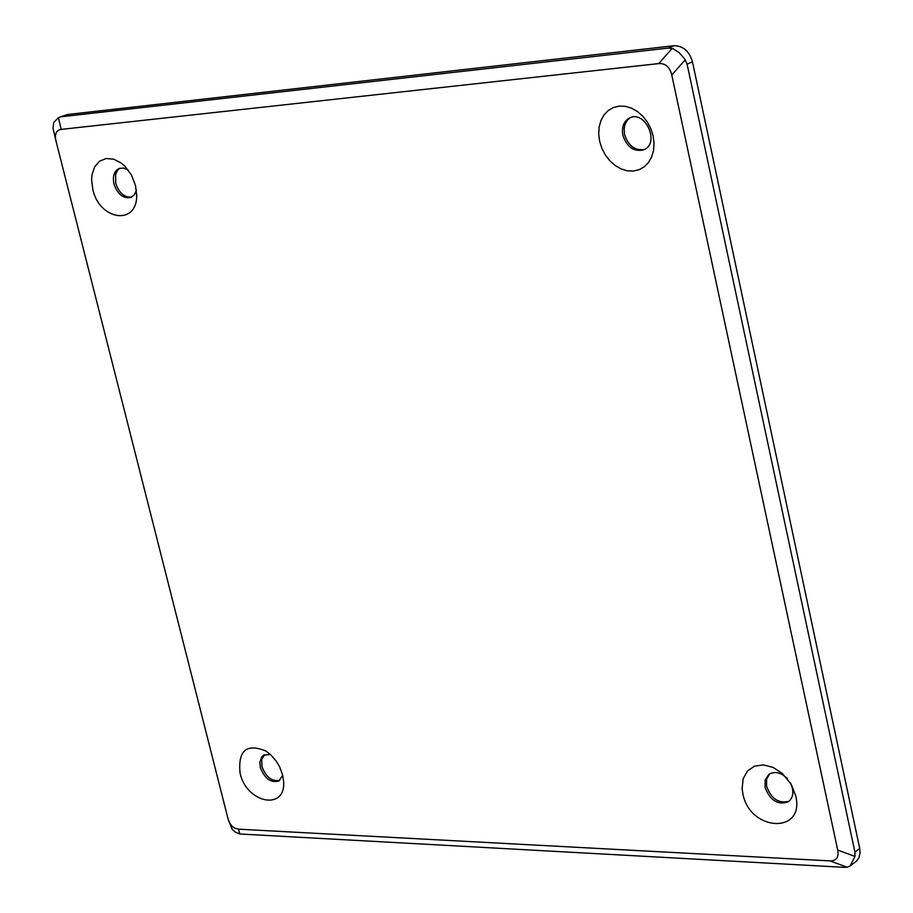 <?xml version="1.0" encoding="UTF-8"?>
<svg xmlns="http://www.w3.org/2000/svg" width="913" height="913" viewBox="0 0 913 913"><rect width="100%" height="100%" fill="white"/><g stroke="black" fill="none" stroke-linecap="round" stroke-linejoin="round"><path stroke-width="1.37" d="M859.726 848.462L854.91 852.08L854.99 856.44L850.208 865.901L856.565 861.05L858.836 857.98L860.092 852.993L859.726 848.462L692.465 61.81C689.281 51.151 683.118 45.787 673.988 45.73L67.231 114.57L59.516 117.229L67.231 114.57M850.208 865.901L847.161 867.213L843.863 867.316L239.857 833.991L238.464 829.175L234.721 828.182L232.256 826.436L229.631 822.955L228.033 818.767L55.921 140.739C54.54 133.983 56.298 130.194 61.194 129.384L658.707 63.59C665.417 63.18 669.777 66.991 671.774 75.003L837.712 850.094C839.001 857.353 836.399 860.948 829.928 860.891L238.464 829.175M854.91 852.08L687.101 64.172L692.465 61.81M789.14 801.18C778.835 803.908 771.325 798.955 766.6 786.321L766.589 779.234L769.67 773.859M131.712 197.071C124.362 197.619 119.032 193.031 115.734 183.308L115.654 174.212L117.629 170.217L119.911 168.22M644.567 149.435C635.003 150.919 628.338 145.909 624.56 134.416L624.15 128.573L624.971 124.499L627.482 120.014L630.267 117.663M279.698 780.41C271.777 781.676 265.877 777.054 261.974 766.566L261.711 759.639L264.508 754.686M228.261 819.612L232.119 829.175L235.143 832.04L239.857 833.991M673.988 45.73L668.59 48.058L673.121 48.731L679.044 52.543L684.488 58.626L687.101 64.172M668.59 48.058L61.559 116.716M61.194 129.384L58.421 117.709L53.73 122.422L53.011 128.14L55.841 140.374M58.421 117.709L59.516 117.229M282.596 774.886L283.555 781.003C286.499 811.075 246.578 803.543 240.073 773.151C237.871 750.532 246.464 743.159 265.831 751L270.647 754.72L276.274 761.18L279.618 766.829L282.596 774.886M653.16 136.094L654.05 143.421L653.537 150.497L651.654 156.968L648.504 162.503L644.236 166.828L639.077 169.727L633.302 171.073L627.174 170.788L621.023 168.894L615.134 165.504L609.816 160.768L605.308 154.948L601.861 148.305L599.613 141.184L598.7 133.937L599.156 126.907L600.971 120.448L604.052 114.89L608.252 110.507L613.376 107.529L619.151 106.102L625.291 106.319L631.499 108.156L637.457 111.534L642.843 116.282L647.408 122.171L650.912 128.881L653.16 136.094M135.489 185.35L136.676 195.165C137.349 225.842 99.483 220.535 92.806 189.413L91.597 179.644L91.962 175.022L94.598 166.953L99.494 161.224L106.091 158.52L113.634 159.147L121.258 163.073L124.807 166.132L131.346 174.874L135.489 185.35M795.725 795.851C805.152 834.436 749.801 831.652 742.862 793.694L742.121 788.455L743.182 778.709L747.496 770.949L754.537 766.144L763.439 764.9L773.083 767.411L782.27 773.379L791.229 784.324L795.725 795.851M787.326 778.629C780.877 772.341 774.726 770.926 768.872 774.395L765.197 779.85L765.071 787.44C770.195 800.61 777.967 805.392 788.364 801.762C793.58 797.391 794.264 791.126 790.43 782.977M128.082 169.875L123.403 168.015L118.998 168.54C114.114 171.222 112.436 176.38 113.965 184.027C117.594 194.332 123.209 198.817 130.833 197.47L134.359 194.789L136.402 190.224M622.883 135.192C626.957 147.198 633.907 152.083 643.722 149.835C660.51 143.558 645.171 109.48 629.399 118.039C623.693 121.372 621.525 127.09 622.883 135.192M270.396 754.492L263.652 755.131L261.791 756.82L259.874 762.058L260.353 767.548C264.644 778.663 270.83 783.126 278.899 780.946L282.699 775.308M854.99 856.44L837.712 850.094M829.928 860.891L847.161 867.213M672.173 48.378L658.707 63.59M671.774 75.003L685.264 59.779M55.921 140.739L53.205 129.167M786.949 778.173L786.321 777.431M790.738 783.48L791.229 784.324"/></g></svg>
